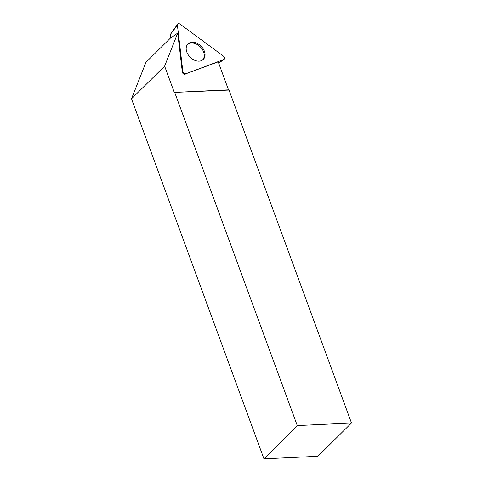 <?xml version="1.0" encoding="UTF-8"?>
<svg xmlns="http://www.w3.org/2000/svg" width="483" height="483" viewBox="0 0 483 483"><rect width="100%" height="100%" fill="white"/><g stroke="black" fill="none" stroke-linecap="round" stroke-linejoin="round"><path stroke-width="0.72" d="M185.949 73.736L223.883 59.469C224.987 58.636 224.861 57.531 223.496 56.161L180.105 24.15C178.456 23.305 177.557 23.643 177.394 25.17L182.852 71.448C183.389 73.126 184.421 73.893 185.949 73.736L223.883 59.469A2.246 1.6 45.2 0 0 224.148 59.324A2.246 1.6 45.2 0 0 223.496 56.161L180.105 24.15A2.246 1.6 45.2 0 0 177.617 24.15A2.246 1.6 45.2 0 0 177.394 25.17L182.852 71.448A2.246 1.6 45.2 0 0 185.949 73.736L218.207 61.842L228.507 89.844L229.002 90.067L174.291 92.41L164.631 66.153L177.732 33.079L170.728 37.994L170.348 34.456M189.976 42.661A10.892 7.752 45.2 0 0 187.573 44.358A10.892 7.752 45.2 0 0 189.233 56.191A10.892 7.752 45.2 0 0 201.248 60.719A10.892 7.752 45.2 0 0 202.872 59.789A10.892 7.752 45.2 0 0 202.468 47.787A10.892 7.752 45.2 0 0 189.976 42.661M229.002 90.067L351.503 423.011L297.28 425.583L174.78 92.633M297.28 425.583L263.966 458.85L131.497 98.822L164.631 66.153M263.966 458.85L317.947 456.29L351.503 423.011M177.732 33.079L182.339 72.124L182.852 71.448M185.212 74.249A2.089 1.485 -134.8 0 1 182.339 72.124M187.169 44.961L187.078 45.064A10.735 7.643 -134.8 0 1 187.169 44.961A10.735 7.643 -134.8 0 1 191.528 43.017A10.735 7.643 -134.8 0 1 202.419 49.514A10.735 7.643 -134.8 0 1 202.274 60.188A10.735 7.643 -134.8 0 1 202.16 60.284L202.274 60.188M170.716 37.801L145.932 62.379L131.497 98.822M228.507 89.844L174.291 92.41M177.394 25.17L170.324 34.486L177.617 24.15M224.148 59.324L218.678 63.128L223.883 59.469"/></g></svg>
